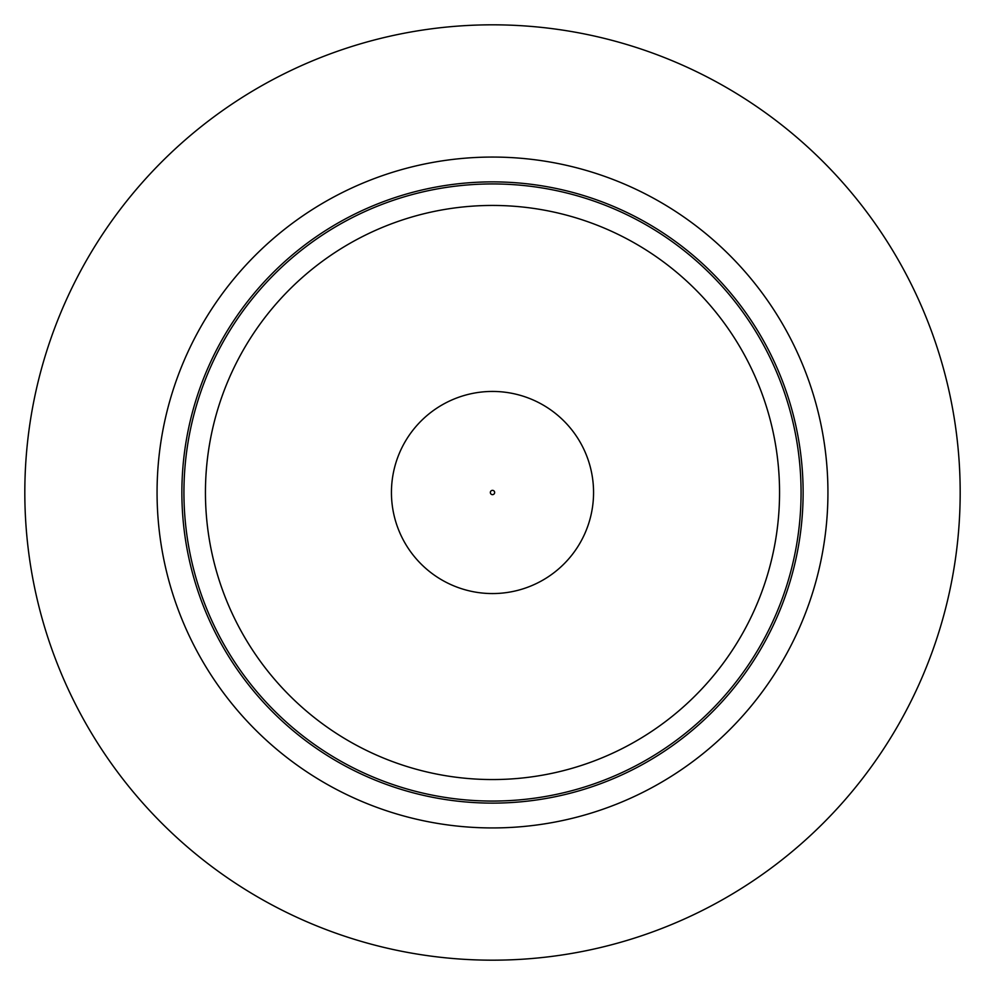 <?xml version="1.0" encoding="UTF-8"?>
<svg xmlns="http://www.w3.org/2000/svg" width="985" height="985" viewBox="0 0 985 985"><rect width="100%" height="100%" fill="white"/><g stroke="black" fill="none" stroke-linecap="round" stroke-linejoin="round"><path stroke-width="1.48" d="M749.437 708.141A335.442 335.442 0 0 1 276.859 749.437A335.442 335.442 0 0 1 235.563 276.859A335.442 335.442 0 0 1 708.141 235.563A335.442 335.442 0 0 1 749.437 708.141M254.573 292.816A310.607 310.607 0 0 0 292.816 730.427A310.607 310.607 0 0 0 730.427 692.184A310.607 310.607 0 0 0 692.184 254.573A310.607 310.607 0 0 0 254.573 292.816M728.851 690.867A308.564 308.564 0 0 1 294.133 728.851A308.564 308.564 0 0 1 256.149 294.133A308.564 308.564 0 0 1 690.867 256.149A308.564 308.564 0 0 1 728.851 690.867A308.564 308.564 0 0 1 294.133 728.851A308.564 308.564 0 0 1 256.149 294.133M492.869 391.439A101.061 101.061 0 0 1 593.561 492.869A101.061 101.061 0 0 1 492.131 593.561A101.061 101.061 0 0 1 391.439 492.131A101.061 101.061 0 0 1 492.869 391.439A101.061 101.061 0 0 1 593.561 492.869A101.061 101.061 0 0 1 492.131 593.561M935.75 343.322A467.678 467.678 0 0 0 343.322 49.25A467.678 467.678 0 0 0 49.25 641.678A467.678 467.678 0 0 0 641.678 935.75A467.678 467.678 0 0 0 935.75 343.322M272.623 307.96A287.054 287.054 0 0 0 307.96 712.377A287.054 287.054 0 0 0 712.377 677.04A287.054 287.054 0 0 0 677.04 272.623A287.054 287.054 0 0 0 272.623 307.96M492.488 494.655A2.155 2.155 0 0 0 494.655 492.512A2.155 2.155 0 0 0 492.512 490.345A2.155 2.155 0 0 0 490.345 492.488A2.155 2.155 0 0 0 492.488 494.655"/></g></svg>

